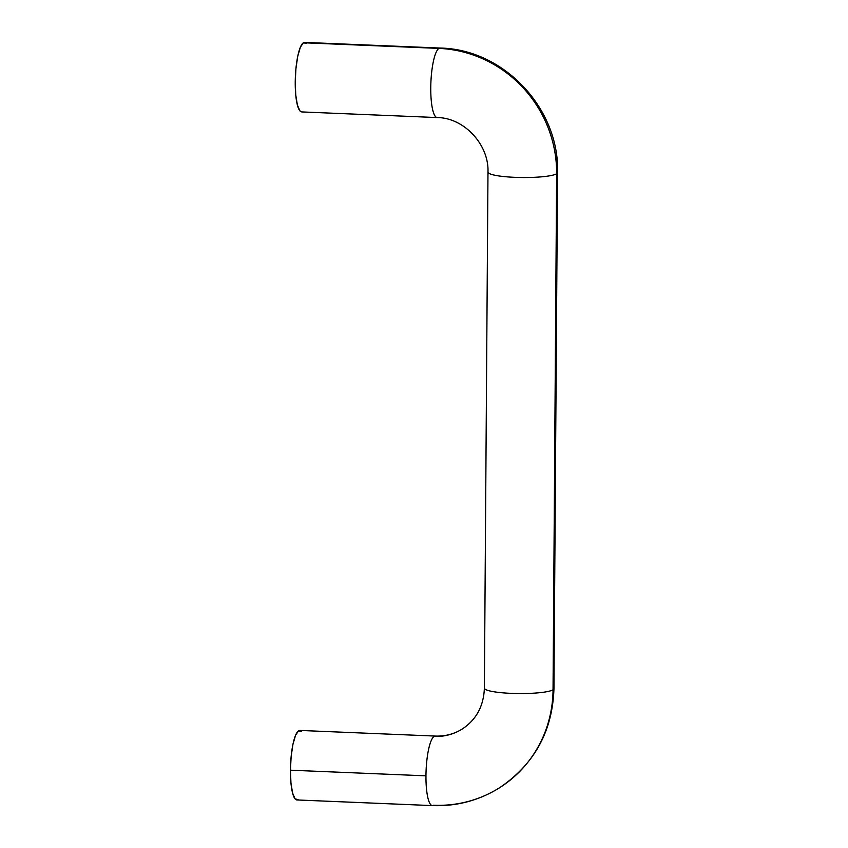 <?xml version="1.0" encoding="UTF-8"?>
<svg xmlns="http://www.w3.org/2000/svg" width="848" height="848" viewBox="0 0 848 848"><rect width="100%" height="100%" fill="white"/><g stroke="black" fill="none" stroke-linecap="round" stroke-linejoin="round"><path stroke-width="1.27" d="M306.393 43.46L303.393 42.76L438.914 48.4A121.773 117.289 57.7 0 1 556.648 173.745L553.044 689.774A121.773 117.289 57.7 0 1 500.511 787.135A121.773 117.289 57.7 0 1 433.625 805.24M432.671 805.589A34.789 7.78 -87.6 0 1 425.961 775.835A34.789 7.78 -87.6 0 1 434.112 736.435A52.184 50.265 -122.3 0 0 462.775 728.676A52.184 50.265 57.7 0 1 434.112 736.435A34.789 7.78 92.4 0 0 425.961 775.835L290.44 770.196A34.789 7.78 92.4 0 0 297.15 799.95M500.511 787.135A121.773 117.289 -122.3 0 0 553.044 689.774A34.789 5.194 -179.6 0 1 516.814 693.526A34.789 5.194 -179.6 0 1 484.526 688.608A34.789 5.194 0.4 0 0 516.814 693.526A34.789 5.194 0.4 0 0 553.044 689.774L556.648 173.745A34.789 5.194 -179.6 0 1 520.418 177.497A34.789 5.194 -179.6 0 1 488.13 172.589A34.789 5.194 0.4 0 0 520.418 177.497A34.789 5.194 0.4 0 0 556.648 173.745A121.773 117.289 -122.3 0 0 438.914 48.4A34.789 7.78 92.4 0 0 430.837 83.92A34.789 7.78 92.4 0 0 436.678 117.459A34.789 7.78 -87.6 0 1 430.837 83.92A34.789 7.78 -87.6 0 1 438.914 48.4L303.393 42.76L300.34 47.297L297.722 56.371L295.931 68.614L295.242 82.161L295.751 94.944L297.383 105.025L299.895 110.855L301.835 111.925M298.104 799.6L295.093 798.89L292.581 793.06L290.949 782.98L290.44 770.196L291.129 756.649L292.92 744.406L295.539 735.322L298.581 730.796L301.591 731.495M303.393 42.76A34.789 7.78 92.4 0 0 295.316 78.281A34.789 7.78 92.4 0 0 301.157 111.809M298.581 730.796A34.789 7.78 92.4 0 0 290.44 770.196L425.961 775.835A34.789 7.78 92.4 0 0 431.876 805.494M304.591 42.4L440.123 48.05C503.776 49.163 559.563 108.555 557.56 172.579L553.956 688.608C552.536 731.156 534.399 764.207 499.567 787.75C479.067 800.512 456.68 806.459 432.416 805.6L296.895 799.95M299.789 730.435L435.31 736.075C445.221 736.414 454.242 734.029 462.361 728.941C476.322 719.698 483.667 706.087 484.378 688.12L487.982 172.091C489.073 144.308 463.75 117.671 437.218 117.565L301.697 111.925"/></g></svg>
